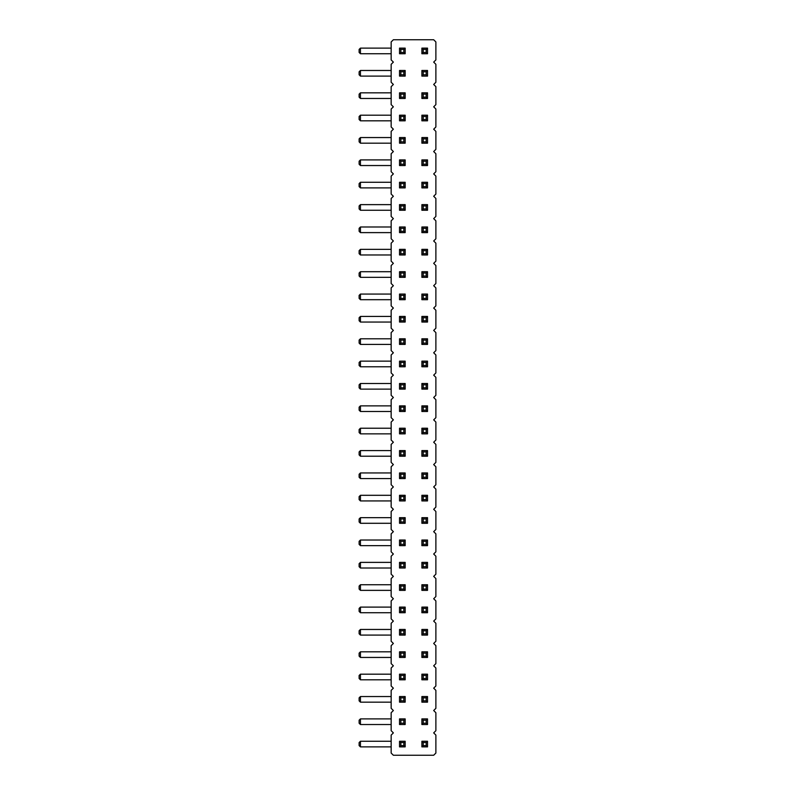 <?xml version="1.0" encoding="UTF-8"?>
<svg xmlns="http://www.w3.org/2000/svg" width="795" height="795" viewBox="0 0 795 795"><rect width="100%" height="100%" fill="white"/><g stroke="black" fill="none" stroke-linecap="round" stroke-linejoin="round"><path stroke-width="1.19" d="M433.682 62.109L435.879 64.306L435.879 82.273L433.682 84.469L435.879 86.665L435.879 104.632L433.682 106.828L435.879 109.024L435.879 126.991L433.682 129.188L435.879 131.384L435.879 149.351L433.682 151.547L435.879 153.743L435.879 171.71L433.682 173.906L435.879 176.102L435.879 194.069L433.682 196.266L435.879 198.462L435.879 216.429L433.682 218.625L435.879 220.821L435.879 238.788L433.682 240.984L435.879 243.181L435.879 261.148L433.682 263.344L435.879 265.54L435.879 283.507L433.682 285.703L435.879 287.899L435.879 305.866L433.682 308.062L435.879 310.259L435.879 328.226L433.682 330.422L435.879 332.618L435.879 350.585L433.682 352.781L435.879 354.977L435.879 372.944L433.682 375.141L435.879 377.337L435.879 395.304L433.682 397.5L435.879 399.696L435.879 417.663L433.682 419.859L435.879 422.056L435.879 440.023L433.682 442.219L435.879 444.415L435.879 462.382L433.682 464.578L435.879 466.774L435.879 484.741L433.682 486.938L435.879 489.134L435.879 507.101L433.682 509.297L435.879 511.493L435.879 529.46L433.682 531.656L435.879 533.852L435.879 551.819L433.682 554.016L435.879 556.212L435.879 574.179L433.682 576.375L435.879 578.571L435.879 596.538L433.682 598.734L435.879 600.931L435.879 618.898L433.682 621.094L435.879 623.29L435.879 641.257L433.682 643.453L435.879 645.649L435.879 663.616L433.682 665.812L435.879 668.009L435.879 685.976L433.682 688.172L435.879 690.368L435.879 708.335L433.682 710.531L435.879 712.727L435.879 730.694L433.682 732.891L435.879 735.087L435.879 753.054L433.682 755.25L393.366 755.25L391.16 753.054L391.16 735.087L393.366 732.891L391.16 730.694L391.16 712.727L393.366 710.531L391.16 708.335L391.16 690.368L393.366 688.172L391.16 685.976L391.16 668.009L393.366 665.812L391.16 663.616L391.16 645.649L393.366 643.453L391.16 641.257L391.16 623.29L393.366 621.094L391.16 618.898L391.16 600.931L393.366 598.734L391.16 596.538L391.16 578.571L393.366 576.375L391.16 574.179L391.16 556.212L393.366 554.016L391.16 551.819L391.16 533.852L393.366 531.656L391.16 529.46L391.16 511.493L393.366 509.297L391.16 507.101L391.16 489.134L393.366 486.938L391.16 484.741L391.16 466.774L393.366 464.578L391.16 462.382L391.16 444.415L393.366 442.219L391.16 440.023L391.16 422.056L393.366 419.859L391.16 417.663L391.16 399.696L393.366 397.5L391.16 395.304L391.16 377.337L393.366 375.141L391.16 372.944L391.16 354.977L393.366 352.781L391.16 350.585L391.16 332.618L393.366 330.422L391.16 328.226L391.16 310.259L393.366 308.062L391.16 305.866L391.16 287.899L393.366 285.703L391.16 283.507L391.16 265.54L393.366 263.344L391.16 261.148L391.16 243.181L393.366 240.984L391.16 238.788L391.16 220.821L393.366 218.625L391.16 216.429L391.16 198.462L393.366 196.266L391.16 194.069L391.16 176.102L393.366 173.906L391.16 171.71L391.16 153.743L393.366 151.547L391.16 149.351L391.16 131.384L393.366 129.188L391.16 126.991L391.16 109.024L393.366 106.828L391.16 104.632L391.16 86.665L393.366 84.469L391.16 82.273L391.16 64.306L393.366 62.109L391.16 59.913L391.16 41.946L393.366 39.75L433.682 39.75L435.879 41.946L435.879 59.913L433.682 62.109M421.887 165.539L421.887 159.914L423.208 161.226L423.208 164.227L421.887 165.539L427.521 165.539L427.521 159.914L421.887 159.914M421.887 182.274L421.887 187.898L427.521 187.898L427.521 182.274L421.887 182.274L423.208 183.585L426.2 183.585L427.521 182.274M421.887 226.992L421.887 232.617L427.521 232.617L427.521 226.992L421.887 226.992L423.208 228.304L426.2 228.304L427.521 226.992M421.887 204.633L421.887 210.258L427.521 210.258L427.521 204.633L421.887 204.633L423.208 205.945L426.2 205.945L427.521 204.633M421.887 254.976L421.887 249.352L423.208 250.664L423.208 253.665L421.887 254.976L427.521 254.976L427.521 249.352L421.887 249.352M421.887 383.508L421.887 389.133L427.521 389.133L427.521 383.508L421.887 383.508L423.208 384.82L426.2 384.82L427.521 383.508M421.887 361.149L421.887 366.773L427.521 366.773L427.521 361.149L421.887 361.149L423.208 362.46L426.2 362.46L427.521 361.149M421.887 344.414L421.887 338.789L423.208 340.101L423.208 343.102L421.887 344.414L427.521 344.414L427.521 338.789L421.887 338.789M421.887 294.071L421.887 299.695L427.521 299.695L427.521 294.071L421.887 294.071L423.208 295.382L426.2 295.382L427.521 294.071M427.521 316.43L427.521 322.055L421.887 322.055L421.887 316.43L423.208 317.742L426.2 317.742L427.521 316.43L421.887 316.43M421.887 271.711L421.887 277.336L427.521 277.336L427.521 271.711L421.887 271.711L423.208 273.023L426.2 273.023L427.521 271.711M399.527 322.055L399.527 316.43L400.849 317.742L400.849 320.743L399.527 322.055L405.162 322.055L405.162 316.43L399.527 316.43M403.84 295.382L403.84 298.383L405.162 299.695L405.162 294.071L399.527 294.071L400.849 295.382L403.84 295.382L405.162 294.071M405.162 299.695L399.527 299.695L399.527 294.071M399.527 232.617L399.527 226.992L400.849 228.304L400.849 231.305L399.527 232.617L405.162 232.617L405.162 226.992L399.527 226.992M399.527 254.976L399.527 249.352L400.849 250.664L400.849 253.665L399.527 254.976L405.162 254.976L405.162 249.352L399.527 249.352M399.527 277.336L400.849 276.024L403.84 276.024L405.162 277.336L399.527 277.336L399.527 271.711L400.849 273.023L403.84 273.023L405.162 271.711L399.527 271.711M405.162 277.336L405.162 271.711M403.84 340.101L403.84 343.102L405.162 344.414L405.162 338.789L399.527 338.789L400.849 340.101L403.84 340.101L405.162 338.789M405.162 344.414L399.527 344.414L399.527 338.789M399.527 366.773L400.849 365.462L403.84 365.462L405.162 366.773L399.527 366.773L399.527 361.149L400.849 362.46L403.84 362.46L405.162 361.149L399.527 361.149M405.162 366.773L405.162 361.149M399.527 187.898L399.527 182.274L400.849 183.585L400.849 186.587L399.527 187.898L405.162 187.898L405.162 182.274L399.527 182.274M403.84 205.945L403.84 208.946L405.162 210.258L405.162 204.633L399.527 204.633L400.849 205.945L403.84 205.945L405.162 204.633M405.162 210.258L399.527 210.258L399.527 204.633M399.527 165.539L399.527 159.914L400.849 161.226L400.849 164.227L399.527 165.539L405.162 165.539L405.162 159.914L399.527 159.914M399.527 612.726L399.527 607.102L400.849 608.413L400.849 611.415L399.527 612.726L405.162 612.726L405.162 607.102L399.527 607.102M403.84 586.054L403.84 589.055L405.162 590.367L405.162 584.742L399.527 584.742L400.849 586.054L403.84 586.054L405.162 584.742M405.162 590.367L399.527 590.367L399.527 584.742M403.84 563.695L403.84 566.696L405.162 568.008L405.162 562.383L399.527 562.383L400.849 563.695L403.84 563.695L405.162 562.383M405.162 568.008L399.527 568.008L399.527 562.383M399.527 523.289L400.849 521.977L403.84 521.977L405.162 523.289L399.527 523.289L399.527 517.664L400.849 518.976L403.84 518.976L405.162 517.664L399.527 517.664M405.162 523.289L405.162 517.664M399.527 545.648L400.849 544.337L403.84 544.337L405.162 545.648L399.527 545.648L399.527 540.024L400.849 541.335L403.84 541.335L405.162 540.024L399.527 540.024M405.162 545.648L405.162 540.024M399.527 500.93L400.849 499.618L403.84 499.618L405.162 500.93L399.527 500.93L399.527 495.305L400.849 496.617L403.84 496.617L405.162 495.305L399.527 495.305M405.162 500.93L405.162 495.305M399.527 389.133L399.527 383.508L400.849 384.82L400.849 387.821L399.527 389.133L405.162 389.133L405.162 383.508L399.527 383.508M399.527 411.492L399.527 405.867L400.849 407.179L400.849 410.18L399.527 411.492L405.162 411.492L405.162 405.867L399.527 405.867M399.527 456.211L399.527 450.586L400.849 451.898L400.849 454.899L399.527 456.211L405.162 456.211L405.162 450.586L399.527 450.586M399.527 433.851L400.849 432.54L403.84 432.54L405.162 433.851L399.527 433.851L399.527 428.227L400.849 429.538L403.84 429.538L405.162 428.227L399.527 428.227M405.162 433.851L405.162 428.227M399.527 478.57L400.849 477.258L403.84 477.258L405.162 478.57L399.527 478.57L399.527 472.946L400.849 474.257L403.84 474.257L405.162 472.946L399.527 472.946M405.162 478.57L405.162 472.946M421.887 568.008L421.887 562.383L423.208 563.695L423.208 566.696L421.887 568.008L427.521 568.008L427.521 562.383L421.887 562.383M421.887 545.648L421.887 540.024L423.208 541.335L423.208 544.337L421.887 545.648L427.521 545.648L427.521 540.024L421.887 540.024M421.887 523.289L421.887 517.664L423.208 518.976L423.208 521.977L421.887 523.289L427.521 523.289L427.521 517.664L421.887 517.664M421.887 478.57L421.887 472.946L423.208 474.257L423.208 477.258L421.887 478.57L427.521 478.57L427.521 472.946L421.887 472.946M421.887 500.93L421.887 495.305L423.208 496.617L423.208 499.618L421.887 500.93L427.521 500.93L427.521 495.305L421.887 495.305M421.887 612.726L421.887 607.102L423.208 608.413L423.208 611.415L421.887 612.726L427.521 612.726L427.521 607.102L421.887 607.102M421.887 590.367L421.887 584.742L423.208 586.054L423.208 589.055L421.887 590.367L427.521 590.367L427.521 584.742L421.887 584.742M421.887 411.492L421.887 405.867L423.208 407.179L423.208 410.18L421.887 411.492L427.521 411.492L427.521 405.867L421.887 405.867M421.887 433.851L421.887 428.227L423.208 429.538L423.208 432.54L421.887 433.851L427.521 433.851L427.521 428.227L421.887 428.227M421.887 450.586L421.887 456.211L427.521 456.211L427.521 450.586L421.887 450.586L423.208 451.898L426.2 451.898L427.521 450.586M421.887 718.899L421.887 724.523L427.521 724.523L427.521 718.899L421.887 718.899L423.208 720.21L426.2 720.21L427.521 718.899M399.527 724.523L399.527 718.899L400.849 720.21L400.849 723.212L399.527 724.523L405.162 724.523L405.162 718.899L399.527 718.899M421.887 702.164L421.887 696.539L423.208 697.851L423.208 700.852L421.887 702.164L427.521 702.164L427.521 696.539L421.887 696.539M403.84 697.851L403.84 700.852L405.162 702.164L405.162 696.539L399.527 696.539L400.849 697.851L403.84 697.851L405.162 696.539M405.162 702.164L399.527 702.164L399.527 696.539M427.521 674.18L427.521 679.805L421.887 679.805L421.887 674.18L423.208 675.492L426.2 675.492L427.521 674.18L421.887 674.18M399.527 679.805L399.527 674.18L400.849 675.492L400.849 678.493L399.527 679.805L405.162 679.805L405.162 674.18L399.527 674.18M399.527 635.086L399.527 629.461L400.849 630.773L400.849 633.774L399.527 635.086L405.162 635.086L405.162 629.461L399.527 629.461M421.887 635.086L421.887 629.461L423.208 630.773L423.208 633.774L421.887 635.086L427.521 635.086L427.521 629.461L421.887 629.461M427.521 651.82L427.521 657.445L421.887 657.445L421.887 651.82L423.208 653.132L426.2 653.132L427.521 651.82L421.887 651.82M403.84 653.132L403.84 656.133L405.162 657.445L405.162 651.82L399.527 651.82L400.849 653.132L403.84 653.132L405.162 651.82M405.162 657.445L399.527 657.445L399.527 651.82M421.887 746.883L421.887 741.258L423.208 742.57L423.208 745.571L421.887 746.883L427.521 746.883L427.521 741.258L421.887 741.258M399.527 746.883L399.527 741.258L400.849 742.57L400.849 745.571L399.527 746.883L405.162 746.883L405.162 741.258L399.527 741.258M399.527 143.18L399.527 137.555L400.849 138.867L400.849 141.868L399.527 143.18L405.162 143.18L405.162 137.555L399.527 137.555M427.521 137.555L427.521 143.18L421.887 143.18L421.887 137.555L423.208 138.867L426.2 138.867L427.521 137.555L421.887 137.555M403.84 71.788L403.84 74.79L405.162 76.101L405.162 70.477L399.527 70.477L400.849 71.788L403.84 71.788L405.162 70.477M405.162 76.101L399.527 76.101L399.527 70.477M399.527 98.461L399.527 92.836L400.849 94.148L400.849 97.149L399.527 98.461L405.162 98.461L405.162 92.836L399.527 92.836M421.887 70.477L421.887 76.101L427.521 76.101L427.521 70.477L421.887 70.477L423.208 71.788L426.2 71.788L427.521 70.477M421.887 115.196L421.887 120.82L427.521 120.82L427.521 115.196L421.887 115.196L423.208 116.507L426.2 116.507L427.521 115.196M421.887 92.836L421.887 98.461L427.521 98.461L427.521 92.836L421.887 92.836L423.208 94.148L426.2 94.148L427.521 92.836M399.527 120.82L399.527 115.196L400.849 116.507L400.849 119.508L399.527 120.82L405.162 120.82L405.162 115.196L399.527 115.196M399.527 53.742L400.849 52.43L403.84 52.43L405.162 53.742L399.527 53.742L399.527 48.117L400.849 49.429L403.84 49.429L405.162 48.117L399.527 48.117M405.162 53.742L405.162 48.117M421.887 48.117L421.887 53.742L427.521 53.742L427.521 48.117L421.887 48.117L423.208 49.429L426.2 49.429L427.521 48.117M391.16 316.43L360.443 316.43L359.121 317.742L359.121 320.743L360.443 322.055L360.443 316.43M391.16 322.055L360.443 322.055M391.16 299.695L360.443 299.695L360.443 294.071L359.121 295.382L359.121 298.383L360.443 299.695M391.16 294.071L360.443 294.071M391.16 232.617L360.443 232.617L360.443 226.992L359.121 228.304L359.121 231.305L360.443 232.617M391.16 226.992L360.443 226.992M391.16 249.352L360.443 249.352L359.121 250.664L359.121 253.665L360.443 254.976L360.443 249.352M391.16 254.976L360.443 254.976M391.16 277.336L360.443 277.336L360.443 271.711L359.121 273.023L359.121 276.024L360.443 277.336M391.16 271.711L360.443 271.711M391.16 344.414L360.443 344.414L360.443 338.789L359.121 340.101L359.121 343.102L360.443 344.414M391.16 338.789L360.443 338.789M391.16 366.773L360.443 366.773L360.443 361.149L359.121 362.46L359.121 365.462L360.443 366.773M391.16 361.149L360.443 361.149M391.16 182.274L360.443 182.274L359.121 183.585L359.121 186.587L360.443 187.898L360.443 182.274M391.16 187.898L360.443 187.898M391.16 210.258L360.443 210.258L360.443 204.633L359.121 205.945L359.121 208.946L360.443 210.258M391.16 204.633L360.443 204.633M391.16 165.539L360.443 165.539L360.443 159.914L359.121 161.226L359.121 164.227L360.443 165.539M391.16 159.914L360.443 159.914M391.16 612.726L360.443 612.726L360.443 607.102L359.121 608.413L359.121 611.415L360.443 612.726M391.16 607.102L360.443 607.102M391.16 590.367L360.443 590.367L360.443 584.742L359.121 586.054L359.121 589.055L360.443 590.367M391.16 584.742L360.443 584.742M391.16 568.008L360.443 568.008L360.443 562.383L359.121 563.695L359.121 566.696L360.443 568.008M391.16 562.383L360.443 562.383M391.16 523.289L360.443 523.289L360.443 517.664L359.121 518.976L359.121 521.977L360.443 523.289M391.16 517.664L360.443 517.664M391.16 545.648L360.443 545.648L360.443 540.024L359.121 541.335L359.121 544.337L360.443 545.648M391.16 540.024L360.443 540.024M391.16 500.93L360.443 500.93L360.443 495.305L359.121 496.617L359.121 499.618L360.443 500.93M391.16 495.305L360.443 495.305M391.16 383.508L360.443 383.508L359.121 384.82L359.121 387.821L360.443 389.133L360.443 383.508M391.16 389.133L360.443 389.133M391.16 411.492L360.443 411.492L360.443 405.867L359.121 407.179L359.121 410.18L360.443 411.492M391.16 405.867L360.443 405.867M391.16 450.586L360.443 450.586L359.121 451.898L359.121 454.899L360.443 456.211L360.443 450.586M391.16 456.211L360.443 456.211M391.16 433.851L360.443 433.851L360.443 428.227L359.121 429.538L359.121 432.54L360.443 433.851M391.16 428.227L360.443 428.227M391.16 478.57L360.443 478.57L360.443 472.946L359.121 474.257L359.121 477.258L360.443 478.57M391.16 472.946L360.443 472.946M391.16 718.899L360.443 718.899L359.121 720.21L359.121 723.212L360.443 724.523L360.443 718.899M391.16 724.523L360.443 724.523M391.16 702.164L360.443 702.164L360.443 696.539L359.121 697.851L359.121 700.852L360.443 702.164M391.16 696.539L360.443 696.539M391.16 679.805L360.443 679.805L360.443 674.18L359.121 675.492L359.121 678.493L360.443 679.805M391.16 674.18L360.443 674.18M391.16 635.086L360.443 635.086L360.443 629.461L359.121 630.773L359.121 633.774L360.443 635.086M391.16 629.461L360.443 629.461M391.16 657.445L360.443 657.445L360.443 651.82L359.121 653.132L359.121 656.133L360.443 657.445M391.16 651.82L360.443 651.82M391.16 741.258L360.443 741.258L359.121 742.57L359.121 745.571L360.443 746.883L360.443 741.258M391.16 746.883L360.443 746.883M391.16 143.18L360.443 143.18L360.443 137.555L359.121 138.867L359.121 141.868L360.443 143.18M391.16 137.555L360.443 137.555M391.16 76.101L360.443 76.101L360.443 70.477L359.121 71.788L359.121 74.79L360.443 76.101M391.16 70.477L360.443 70.477M391.16 98.461L360.443 98.461L360.443 92.836L359.121 94.148L359.121 97.149L360.443 98.461M391.16 92.836L360.443 92.836M391.16 115.196L360.443 115.196L359.121 116.507L359.121 119.508L360.443 120.82L360.443 115.196M391.16 120.82L360.443 120.82M391.16 53.742L360.443 53.742L360.443 48.117L359.121 49.429L359.121 52.43L360.443 53.742M391.16 48.117L360.443 48.117M427.521 165.539L426.2 164.227L423.208 164.227M426.2 164.227L426.2 161.226L427.521 159.914M426.2 161.226L423.208 161.226M427.521 187.898L426.2 186.587L426.2 183.585M421.887 187.898L423.208 186.587L423.208 183.585M426.2 186.587L423.208 186.587M427.521 232.617L426.2 231.305L426.2 228.304M421.887 232.617L423.208 231.305L423.208 228.304M426.2 231.305L423.208 231.305M427.521 210.258L426.2 208.946L426.2 205.945M421.887 210.258L423.208 208.946L423.208 205.945M426.2 208.946L423.208 208.946M427.521 254.976L426.2 253.665L423.208 253.665M426.2 253.665L426.2 250.664L427.521 249.352M426.2 250.664L423.208 250.664M427.521 389.133L426.2 387.821L426.2 384.82M421.887 389.133L423.208 387.821L423.208 384.82M426.2 387.821L423.208 387.821M427.521 366.773L426.2 365.462L426.2 362.46M421.887 366.773L423.208 365.462L423.208 362.46M426.2 365.462L423.208 365.462M427.521 344.414L426.2 343.102L423.208 343.102M426.2 343.102L426.2 340.101L427.521 338.789M426.2 340.101L423.208 340.101M427.521 299.695L426.2 298.383L426.2 295.382M421.887 299.695L423.208 298.383L423.208 295.382M426.2 298.383L423.208 298.383M427.521 322.055L426.2 320.743L423.208 320.743L423.208 317.742M421.887 322.055L423.208 320.743M426.2 320.743L426.2 317.742M427.521 277.336L426.2 276.024L426.2 273.023M421.887 277.336L423.208 276.024L423.208 273.023M426.2 276.024L423.208 276.024M400.849 320.743L403.84 320.743L405.162 322.055M403.84 320.743L403.84 317.742L405.162 316.43M403.84 317.742L400.849 317.742M399.527 299.695L400.849 298.383L400.849 295.382M403.84 298.383L400.849 298.383M400.849 231.305L403.84 231.305L405.162 232.617M403.84 231.305L403.84 228.304L405.162 226.992M403.84 228.304L400.849 228.304M400.849 253.665L403.84 253.665L405.162 254.976M403.84 253.665L403.84 250.664L405.162 249.352M403.84 250.664L400.849 250.664M403.84 276.024L403.84 273.023M400.849 276.024L400.849 273.023M399.527 344.414L400.849 343.102L400.849 340.101M403.84 343.102L400.849 343.102M403.84 365.462L403.84 362.46M400.849 365.462L400.849 362.46M400.849 186.587L403.84 186.587L405.162 187.898M403.84 186.587L403.84 183.585L405.162 182.274M403.84 183.585L400.849 183.585M399.527 210.258L400.849 208.946L400.849 205.945M403.84 208.946L400.849 208.946M400.849 164.227L403.84 164.227L405.162 165.539M403.84 164.227L403.84 161.226L405.162 159.914M403.84 161.226L400.849 161.226M400.849 611.415L403.84 611.415L405.162 612.726M403.84 611.415L403.84 608.413L405.162 607.102M403.84 608.413L400.849 608.413M399.527 590.367L400.849 589.055L400.849 586.054M403.84 589.055L400.849 589.055M399.527 568.008L400.849 566.696L400.849 563.695M403.84 566.696L400.849 566.696M403.84 521.977L403.84 518.976M400.849 521.977L400.849 518.976M403.84 544.337L403.84 541.335M400.849 544.337L400.849 541.335M403.84 499.618L403.84 496.617M400.849 499.618L400.849 496.617M400.849 387.821L403.84 387.821L405.162 389.133M403.84 387.821L403.84 384.82L405.162 383.508M403.84 384.82L400.849 384.82M400.849 410.18L403.84 410.18L405.162 411.492M403.84 410.18L403.84 407.179L405.162 405.867M403.84 407.179L400.849 407.179M400.849 454.899L403.84 454.899L405.162 456.211M403.84 454.899L403.84 451.898L405.162 450.586M403.84 451.898L400.849 451.898M403.84 432.54L403.84 429.538M400.849 432.54L400.849 429.538M403.84 477.258L403.84 474.257M400.849 477.258L400.849 474.257M427.521 568.008L426.2 566.696L423.208 566.696M426.2 566.696L426.2 563.695L427.521 562.383M426.2 563.695L423.208 563.695M427.521 545.648L426.2 544.337L423.208 544.337M426.2 544.337L426.2 541.335L427.521 540.024M426.2 541.335L423.208 541.335M427.521 523.289L426.2 521.977L423.208 521.977M426.2 521.977L426.2 518.976L427.521 517.664M426.2 518.976L423.208 518.976M427.521 478.57L426.2 477.258L423.208 477.258M426.2 477.258L426.2 474.257L427.521 472.946M426.2 474.257L423.208 474.257M427.521 500.93L426.2 499.618L423.208 499.618M426.2 499.618L426.2 496.617L427.521 495.305M426.2 496.617L423.208 496.617M427.521 612.726L426.2 611.415L423.208 611.415M426.2 611.415L426.2 608.413L427.521 607.102M426.2 608.413L423.208 608.413M427.521 590.367L426.2 589.055L423.208 589.055M426.2 589.055L426.2 586.054L427.521 584.742M426.2 586.054L423.208 586.054M427.521 411.492L426.2 410.18L423.208 410.18M426.2 410.18L426.2 407.179L427.521 405.867M426.2 407.179L423.208 407.179M427.521 433.851L426.2 432.54L423.208 432.54M426.2 432.54L426.2 429.538L427.521 428.227M426.2 429.538L423.208 429.538M427.521 456.211L426.2 454.899L426.2 451.898M421.887 456.211L423.208 454.899L423.208 451.898M426.2 454.899L423.208 454.899M427.521 724.523L426.2 723.212L426.2 720.21M421.887 724.523L423.208 723.212L423.208 720.21M426.2 723.212L423.208 723.212M400.849 723.212L403.84 723.212L405.162 724.523M403.84 723.212L403.84 720.21L405.162 718.899M403.84 720.21L400.849 720.21M427.521 702.164L426.2 700.852L423.208 700.852M426.2 700.852L426.2 697.851L427.521 696.539M426.2 697.851L423.208 697.851M399.527 702.164L400.849 700.852L400.849 697.851M403.84 700.852L400.849 700.852M427.521 679.805L426.2 678.493L423.208 678.493L423.208 675.492M421.887 679.805L423.208 678.493M426.2 678.493L426.2 675.492M400.849 678.493L403.84 678.493L405.162 679.805M403.84 678.493L403.84 675.492L405.162 674.18M403.84 675.492L400.849 675.492M400.849 633.774L403.84 633.774L405.162 635.086M403.84 633.774L403.84 630.773L405.162 629.461M403.84 630.773L400.849 630.773M427.521 635.086L426.2 633.774L423.208 633.774M426.2 633.774L426.2 630.773L427.521 629.461M426.2 630.773L423.208 630.773M427.521 657.445L426.2 656.133L423.208 656.133L423.208 653.132M421.887 657.445L423.208 656.133M426.2 656.133L426.2 653.132M399.527 657.445L400.849 656.133L400.849 653.132M403.84 656.133L400.849 656.133M427.521 746.883L426.2 745.571L423.208 745.571M426.2 745.571L426.2 742.57L427.521 741.258M426.2 742.57L423.208 742.57M400.849 745.571L403.84 745.571L405.162 746.883M403.84 745.571L403.84 742.57L405.162 741.258M403.84 742.57L400.849 742.57M400.849 141.868L403.84 141.868L405.162 143.18M403.84 141.868L403.84 138.867L405.162 137.555M403.84 138.867L400.849 138.867M427.521 143.18L426.2 141.868L423.208 141.868L423.208 138.867M421.887 143.18L423.208 141.868M426.2 141.868L426.2 138.867M399.527 76.101L400.849 74.79L400.849 71.788M403.84 74.79L400.849 74.79M400.849 97.149L403.84 97.149L405.162 98.461M403.84 97.149L403.84 94.148L405.162 92.836M403.84 94.148L400.849 94.148M427.521 76.101L426.2 74.79L426.2 71.788M421.887 76.101L423.208 74.79L423.208 71.788M426.2 74.79L423.208 74.79M427.521 120.82L426.2 119.508L426.2 116.507M421.887 120.82L423.208 119.508L423.208 116.507M426.2 119.508L423.208 119.508M427.521 98.461L426.2 97.149L426.2 94.148M421.887 98.461L423.208 97.149L423.208 94.148M426.2 97.149L423.208 97.149M400.849 119.508L403.84 119.508L405.162 120.82M403.84 119.508L403.84 116.507L405.162 115.196M403.84 116.507L400.849 116.507M403.84 52.43L403.84 49.429M400.849 52.43L400.849 49.429M427.521 53.742L426.2 52.43L426.2 49.429M421.887 53.742L423.208 52.43L423.208 49.429M426.2 52.43L423.208 52.43"/></g></svg>

